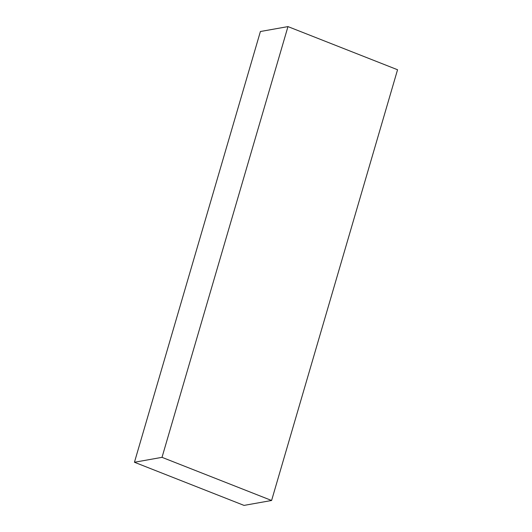 <?xml version="1.0" encoding="UTF-8"?>
<svg xmlns="http://www.w3.org/2000/svg" width="532" height="532" viewBox="0 0 532 532"><rect width="100%" height="100%" fill="white"/><g stroke="black" fill="none" stroke-linecap="round" stroke-linejoin="round"><path stroke-width="0.8" d="M287.972 26.6L260.401 31.514L134.443 462.255L162.014 457.34L287.972 26.6L397.557 69.745L271.599 500.486L244.028 505.4L134.443 462.255M271.599 500.486L162.014 457.34"/></g></svg>
